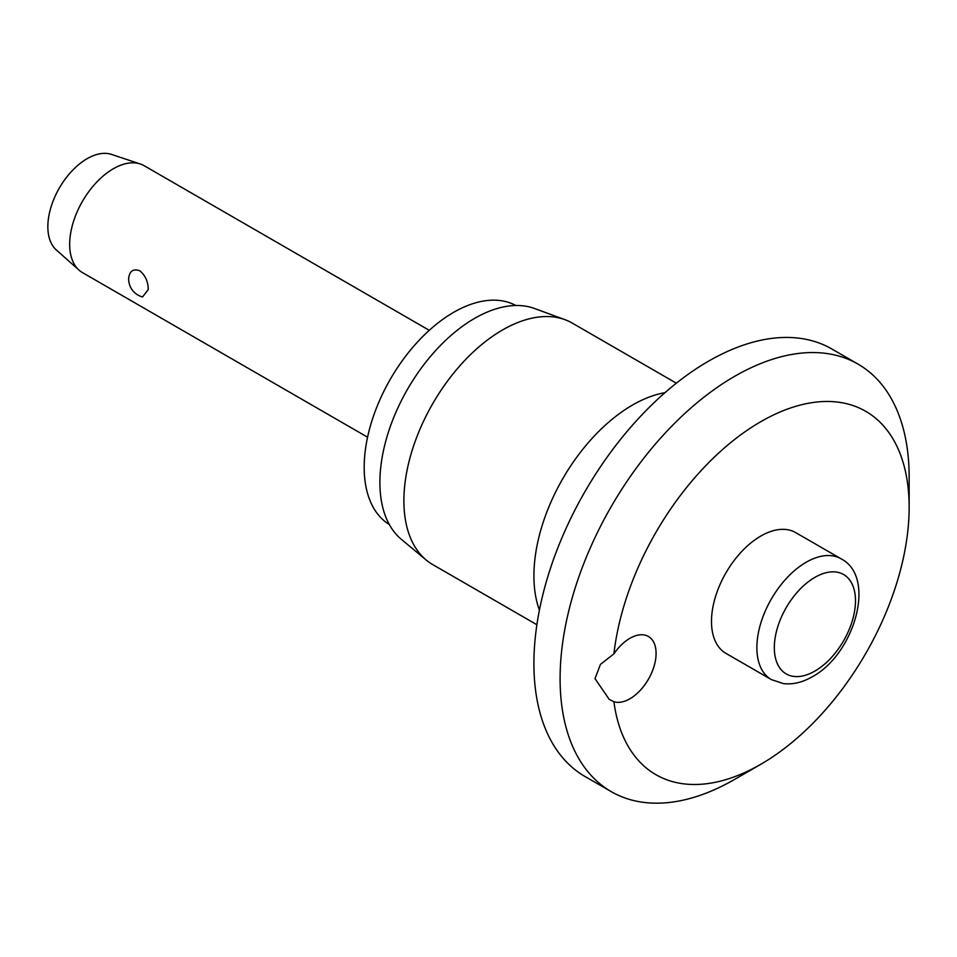 <?xml version="1.0" encoding="UTF-8"?>
<svg xmlns="http://www.w3.org/2000/svg" width="957" height="957" viewBox="0 0 957 957"><rect width="100%" height="100%" fill="white"/><g stroke="black" fill="none" stroke-linecap="round" stroke-linejoin="round"><path stroke-width="1.44" d="M595.003 678.633L600.446 664.385L613.904 653.858A37.024 21.377 -60 0 1 648.415 636.489A37.024 21.377 -60 0 1 656.083 653.44A37.024 21.377 -60 0 1 641.453 689.016A37.024 21.377 -60 0 1 613.904 701.72L609.19 699.34L595.003 678.633M613.904 701.72A209.798 121.132 120 0 0 760.803 764.284L734.629 779.393A246.822 142.497 120 0 1 611.212 791.618A246.822 142.497 120 0 1 560.096 678.633A246.822 142.497 120 0 1 667.83 430.243A246.822 142.497 120 0 1 858.034 364.115A246.822 142.497 120 0 1 909.15 477.1L909.15 507.33A209.798 121.132 120 0 0 771.186 416.104A209.798 121.132 120 0 0 613.904 653.858M858.034 364.115L831.848 348.994A246.822 142.497 120 0 0 641.657 415.123A246.822 142.497 120 0 0 533.91 663.512A246.822 142.497 120 0 0 585.038 776.51L611.212 791.618M676.348 383.195L572.226 323.083A139.459 80.52 120 0 0 564.953 319.674A139.459 80.52 120 0 0 460.281 365.323A139.459 80.52 120 0 0 403.89 500.786A139.459 80.52 120 0 0 426.188 560.024A139.459 80.52 120 0 0 432.767 564.618L536.889 624.73M564.953 319.674L534.544 308.501A133.908 77.314 120 0 0 434.035 352.332A133.908 77.314 120 0 0 379.893 482.4A133.908 77.314 120 0 0 401.294 539.281L426.188 560.024M515.835 305.498A126.503 73.031 120 0 0 418.723 340.692A126.503 73.031 120 0 0 364.186 467.279A126.503 73.031 120 0 0 389.355 524.58M771.318 679.566L725.932 653.368A69.729 40.254 -60 0 1 711.494 621.44A69.729 40.254 -60 0 1 741.938 551.28A69.729 40.254 -60 0 1 795.662 532.594L841.036 558.792A69.729 40.254 120 0 0 806.177 562.249A69.729 40.254 120 0 0 756.879 647.65A69.729 40.254 120 0 0 771.318 679.566L783.508 683.621C792.934 684.686 802.552 682.389 812.349 676.719C854.422 654.193 876.959 577.023 841.036 558.792M429.262 330.321L144.148 165.705A61.703 35.624 120 0 0 140.296 163.982A61.703 35.624 120 0 0 94.253 184.821A61.703 35.624 120 0 0 69.67 244.334A61.703 35.624 120 0 0 79.024 270.113A61.703 35.624 120 0 0 82.446 272.589L367.56 437.193M142.557 296.945A18.506 18.506 0 0 1 128.74 277.279L128.693 278.415C129.482 271.022 133.19 268.474 139.806 270.771C145.452 275.544 148.251 281.848 148.203 289.684L142.557 296.933M140.296 163.982L111.419 154.388A55.53 32.059 120 0 0 69.981 173.133A55.53 32.059 120 0 0 47.85 226.701A55.53 32.059 120 0 0 56.272 249.909L79.024 270.113M760.803 764.284A209.798 121.132 120 0 0 909.15 507.33M664.983 392.657A139.459 80.52 120 0 0 533.91 575.851A139.459 80.52 120 0 0 539.413 610.159M774.321 647.65A57.384 33.136 120 0 0 814.909 671.072A57.384 33.136 120 0 0 855.486 600.793A57.384 33.136 120 0 0 814.909 577.358A57.384 33.136 120 0 0 774.321 647.65"/></g></svg>
